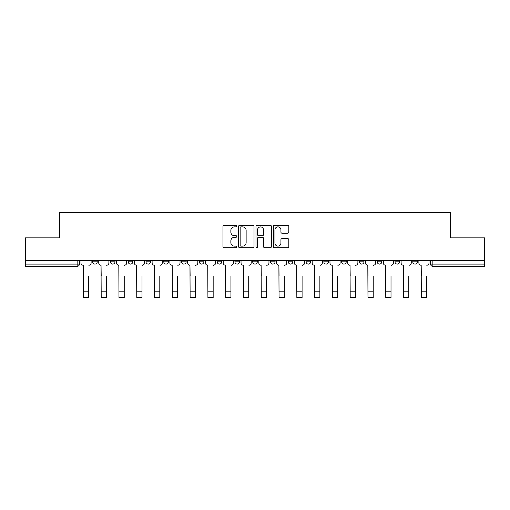 <?xml version="1.0" encoding="UTF-8"?>
<svg xmlns="http://www.w3.org/2000/svg" width="510" height="510" viewBox="0 0 510 510"><rect width="100%" height="100%" fill="white"/><g stroke="black" fill="none" stroke-linecap="round" stroke-linejoin="round"><path stroke-width="0.76" d="M236.761 226.096A0.784 0.784 0 0 0 235.977 225.312L224.088 225.312A1.122 1.122 0 0 0 222.966 226.427L222.966 246.572A1.122 1.122 0 0 0 224.088 247.694L235.977 247.694A0.784 0.784 0 0 0 236.761 246.91A0.784 0.784 0 0 0 235.977 246.126L234.434 246.126A3.583 3.583 0 0 1 230.858 242.543L230.858 240.867A3.583 3.583 0 0 1 234.434 237.284L235.977 237.284A0.784 0.784 0 0 0 236.761 236.5A0.784 0.784 0 0 0 235.977 235.716L234.434 235.716A3.583 3.583 0 0 1 230.858 232.139L230.858 230.456A3.583 3.583 0 0 1 234.434 226.88L235.977 226.88A0.784 0.784 0 0 0 236.761 226.096M288.29 260.559L288.29 261.815L292.848 261.815A2.282 2.282 0 0 1 290.572 264.091A2.282 2.282 0 0 1 288.29 261.815L288.29 260.559M234.931 260.559L234.931 261.815L239.496 261.815A2.282 2.282 0 0 1 237.214 264.091A2.282 2.282 0 0 1 234.931 261.815L234.931 260.559M199.365 260.559L199.365 261.815L203.923 261.815A2.282 2.282 0 0 1 201.641 264.091A2.282 2.282 0 0 1 199.365 261.815L199.365 260.559M181.579 260.559L181.579 261.815L186.137 261.815A2.282 2.282 0 0 1 183.861 264.091A2.282 2.282 0 0 1 181.579 261.815L181.579 260.559M146.007 260.559L146.007 261.815L150.565 261.815A2.282 2.282 0 0 1 148.289 264.091A2.282 2.282 0 0 1 146.007 261.815L146.007 260.559M287.704 233.204A1.122 1.122 0 0 0 288.826 232.082L288.826 226.427A1.122 1.122 0 0 0 287.704 225.312L274.501 225.312A1.122 1.122 0 0 0 273.379 226.427L273.379 246.572A1.122 1.122 0 0 0 274.501 247.694L287.704 247.694A1.122 1.122 0 0 0 288.826 246.572L288.826 239.745A1.122 1.122 0 0 0 287.704 238.629L282.055 238.629A1.122 1.122 0 0 0 280.933 239.745L280.933 243.13A2.996 2.996 0 0 1 277.944 246.126A2.996 2.996 0 0 1 274.947 243.13L274.947 229.87A2.996 2.996 0 0 1 277.944 226.88A2.996 2.996 0 0 1 280.933 229.87L280.933 232.082A1.122 1.122 0 0 0 282.055 233.204L287.704 233.204M25.5 260.559L25.5 237.87L59.472 237.87L59.472 212.447L450.528 212.447L450.528 237.87L484.5 237.87L484.5 260.559L25.5 260.559L25.5 264.091L79.426 264.091L79.426 260.559L79.426 264.091A2.282 2.282 0 0 1 77.144 266.373L25.5 266.373L25.5 264.091M254.018 226.427A1.122 1.122 0 0 0 252.903 225.312L239.694 225.312A1.122 1.122 0 0 0 238.578 226.427L238.578 246.572A1.122 1.122 0 0 0 239.694 247.694L252.903 247.694A1.122 1.122 0 0 0 254.018 246.572L254.018 226.427M257.097 225.312L270.306 225.312A1.122 1.122 0 0 1 271.422 226.427L271.422 246.572A1.122 1.122 0 0 1 270.306 247.694L264.652 247.694A1.122 1.122 0 0 1 263.536 246.572L263.536 238.406A1.122 1.122 0 0 0 262.414 237.284L258.666 237.284A1.122 1.122 0 0 0 257.544 238.406L257.544 246.91A0.784 0.784 0 0 1 256.76 247.694A0.784 0.784 0 0 1 255.982 246.91L255.982 226.427A1.122 1.122 0 0 1 257.097 225.312M430.574 260.559L430.574 264.091L484.5 264.091L484.5 266.373L432.856 266.373A2.282 2.282 0 0 1 430.574 264.091M484.5 260.559L484.5 264.091M417.346 261.815L417.346 260.559L417.346 261.815A2.282 2.282 0 0 1 415.07 264.091A2.282 2.282 0 0 1 412.788 261.815L417.346 261.815A2.282 2.282 0 0 1 415.07 264.091M412.788 260.559L412.788 261.815M399.566 260.559L399.566 261.815A2.282 2.282 0 0 1 397.284 264.091A2.282 2.282 0 0 1 395.001 261.815L399.566 261.815A2.282 2.282 0 0 1 397.284 264.091M395.001 260.559L395.001 261.815M381.78 260.559L381.78 261.815A2.282 2.282 0 0 1 379.497 264.091A2.282 2.282 0 0 1 377.215 261.815L381.78 261.815M377.215 260.559L377.215 261.815M363.993 260.559L363.993 261.815A2.282 2.282 0 0 1 361.711 264.091A2.282 2.282 0 0 1 359.435 261.815L363.993 261.815M359.435 260.559L359.435 261.815M346.207 260.559L346.207 261.815A2.282 2.282 0 0 1 343.925 264.091A2.282 2.282 0 0 1 341.649 261.815L346.207 261.815M341.649 260.559L341.649 261.815M328.421 260.559L328.421 261.815A2.282 2.282 0 0 1 326.139 264.091A2.282 2.282 0 0 1 323.863 261.815A2.282 2.282 0 0 0 326.139 264.091M323.863 260.559L323.863 261.815L328.421 261.815M310.635 260.559L310.635 261.815A2.282 2.282 0 0 1 308.359 264.091A2.282 2.282 0 0 1 306.076 261.815A2.282 2.282 0 0 0 308.359 264.091M306.076 260.559L306.076 261.815L310.635 261.815M292.848 260.559L292.848 261.815A2.282 2.282 0 0 1 290.572 264.091M275.068 260.559L275.068 261.815A2.282 2.282 0 0 1 272.786 264.091A2.282 2.282 0 0 1 270.504 261.815L275.068 261.815M270.504 260.559L270.504 261.815M257.282 260.559L257.282 261.815A2.282 2.282 0 0 1 255 264.091A2.282 2.282 0 0 1 252.718 261.815L257.282 261.815L257.282 260.559M252.718 260.559L252.718 261.815M239.496 260.559L239.496 261.815M221.71 260.559L221.71 261.815A2.282 2.282 0 0 1 219.427 264.091A2.282 2.282 0 0 1 217.152 261.815L221.71 261.815L221.71 260.559M217.152 260.559L217.152 261.815M203.923 260.559L203.923 261.815L203.923 260.559M186.137 261.815L186.137 260.559L186.137 261.815A2.282 2.282 0 0 1 183.861 264.091M168.351 260.559L168.351 261.815A2.282 2.282 0 0 1 166.075 264.091A2.282 2.282 0 0 1 163.793 261.815A2.282 2.282 0 0 0 166.075 264.091A2.282 2.282 0 0 0 168.351 261.815L168.351 260.559M163.793 260.559L163.793 261.815L168.351 261.815M150.565 260.559L150.565 261.815M132.785 260.559L132.785 261.815A2.282 2.282 0 0 1 130.503 264.091A2.282 2.282 0 0 1 128.22 261.815A2.282 2.282 0 0 0 130.503 264.091A2.282 2.282 0 0 0 132.785 261.815L128.22 261.815L128.22 260.559M110.434 260.559L110.434 261.815L114.999 261.815L114.999 260.559L114.999 261.815A2.282 2.282 0 0 1 112.716 264.091A2.282 2.282 0 0 1 110.434 261.815A2.282 2.282 0 0 0 112.716 264.091M92.654 260.559L92.654 261.815L97.212 261.815L97.212 260.559L97.212 261.815A2.282 2.282 0 0 1 94.93 264.091A2.282 2.282 0 0 1 92.654 261.815A2.282 2.282 0 0 0 94.93 264.091M77.144 260.559L77.144 266.373A2.282 2.282 0 0 0 79.426 264.091M240.93 226.88A0.784 0.784 0 0 0 240.146 227.664L240.146 245.342A0.784 0.784 0 0 0 240.93 246.126L242.55 246.126A3.583 3.583 0 0 0 246.132 242.543L246.132 230.456A3.583 3.583 0 0 0 242.55 226.88L240.93 226.88M263.536 229.927A2.996 2.996 0 0 0 260.54 226.931A2.996 2.996 0 0 0 257.544 229.927L257.544 234.6A1.122 1.122 0 0 0 258.666 235.716L262.414 235.716A1.122 1.122 0 0 0 263.536 234.6L263.536 229.927M80.962 262.95L80.962 260.559L80.962 262.95A2.282 2.282 0 0 0 83.245 265.232L83.417 276.063M83.245 265.232L83.417 297.553L88.663 297.553L88.663 276.063M91.111 262.95L91.111 260.559L91.111 262.95A2.282 2.282 0 0 1 88.829 265.232M88.663 297.553L83.417 297.553M98.749 262.95L98.749 260.559L98.749 262.95A2.282 2.282 0 0 0 101.031 265.232L101.203 276.063M101.031 265.232L101.203 297.553L106.443 297.553L106.443 276.063M108.898 262.95L108.898 260.559L108.898 262.95A2.282 2.282 0 0 1 106.615 265.232M116.535 262.95L116.535 260.559L116.535 262.95A2.282 2.282 0 0 0 118.817 265.232L118.989 276.063M118.817 265.232L118.989 297.553L124.23 297.553L124.23 276.063M126.684 262.95L126.684 260.559L126.684 262.95A2.282 2.282 0 0 1 124.402 265.232M106.443 297.553L101.203 297.553M124.23 297.553L118.989 297.553M134.321 262.95L134.321 260.559L134.321 262.95A2.282 2.282 0 0 0 136.603 265.232L136.776 276.063M136.603 265.232L136.776 297.553L142.016 297.553L142.016 276.063M144.47 262.95L144.47 260.559L144.47 262.95A2.282 2.282 0 0 1 142.188 265.232M152.107 262.95L152.107 260.559L152.107 262.95A2.282 2.282 0 0 0 154.39 265.232L154.555 276.063M154.39 265.232L154.555 297.553L159.802 297.553L159.802 276.063M162.256 262.95L162.256 260.559L162.256 262.95A2.282 2.282 0 0 1 159.974 265.232M169.894 262.95L169.894 260.559L169.894 262.95A2.282 2.282 0 0 0 172.17 265.232L172.342 276.063M172.17 265.232L172.342 297.553L177.588 297.553L177.588 276.063M180.036 262.95L180.036 260.559L180.036 262.95A2.282 2.282 0 0 1 177.76 265.232M142.016 297.553L136.776 297.553M159.802 297.553L154.555 297.553M177.588 297.553L172.342 297.553M187.68 262.95L187.68 260.559L187.68 262.95A2.282 2.282 0 0 0 189.956 265.232L190.128 276.063M189.956 265.232L190.128 297.553L195.375 297.553L195.375 276.063M197.823 262.95L197.823 260.559L197.823 262.95A2.282 2.282 0 0 1 195.547 265.232M195.375 297.553L190.128 297.553M205.466 262.95L205.466 260.559L205.466 262.95A2.282 2.282 0 0 0 207.742 265.232L207.914 276.063M207.742 265.232L207.914 297.553L213.161 297.553L213.161 276.063M215.609 262.95L215.609 260.559L215.609 262.95A2.282 2.282 0 0 1 213.327 265.232M213.161 297.553L207.914 297.553M223.246 262.95L223.246 260.559L223.246 262.95A2.282 2.282 0 0 0 225.528 265.232L225.701 276.063M225.528 265.232L225.701 297.553L230.947 297.553L230.947 276.063M233.395 262.95L233.395 260.559L233.395 262.95A2.282 2.282 0 0 1 231.113 265.232M230.947 297.553L225.701 297.553M241.032 262.95L241.032 260.559L241.032 262.95A2.282 2.282 0 0 0 243.315 265.232L243.487 276.063M243.315 265.232L243.487 297.553L248.727 297.553L248.727 276.063M251.181 262.95L251.181 260.559L251.181 262.95A2.282 2.282 0 0 1 248.899 265.232M248.727 297.553L243.487 297.553M258.819 262.95L258.819 260.559L258.819 262.95A2.282 2.282 0 0 0 261.101 265.232L261.273 276.063M261.101 265.232L261.273 297.553L266.513 297.553L266.513 276.063M268.968 262.95L268.968 260.559L268.968 262.95A2.282 2.282 0 0 1 266.685 265.232M276.605 262.95L276.605 260.559L276.605 262.95A2.282 2.282 0 0 0 278.887 265.232L279.053 276.063M278.887 265.232L279.053 297.553L284.299 297.553L284.299 276.063M286.754 262.95L286.754 260.559L286.754 262.95A2.282 2.282 0 0 1 284.472 265.232M294.391 262.95L294.391 260.559L294.391 262.95A2.282 2.282 0 0 0 296.673 265.232L296.839 276.063M296.673 265.232L296.839 297.553L302.086 297.553L302.086 276.063M304.534 262.95L304.534 260.559L304.534 262.95A2.282 2.282 0 0 1 302.258 265.232M312.177 262.95L312.177 260.559L312.177 262.95A2.282 2.282 0 0 0 314.453 265.232L314.625 276.063M314.453 265.232L314.625 297.553L319.872 297.553L319.872 276.063M322.32 262.95L322.32 260.559L322.32 262.95A2.282 2.282 0 0 1 320.044 265.232M329.964 262.95L329.964 260.559L329.964 262.95A2.282 2.282 0 0 0 332.239 265.232L332.412 276.063M332.239 265.232L332.412 297.553L337.658 297.553L337.658 276.063M340.106 262.95L340.106 260.559L340.106 262.95A2.282 2.282 0 0 1 337.83 265.232M347.743 262.95L347.743 260.559L347.743 262.95A2.282 2.282 0 0 0 350.026 265.232L350.198 276.063M350.026 265.232L350.198 297.553L355.444 297.553L355.444 276.063M357.892 262.95L357.892 260.559L357.892 262.95A2.282 2.282 0 0 1 355.61 265.232M266.513 297.553L261.273 297.553M284.299 297.553L279.053 297.553M302.086 297.553L296.839 297.553M319.872 297.553L314.625 297.553M337.658 297.553L332.412 297.553M355.444 297.553L350.198 297.553M365.53 262.95L365.53 260.559L365.53 262.95A2.282 2.282 0 0 0 367.812 265.232L367.984 276.063M367.812 265.232L367.984 297.553L373.224 297.553L373.224 276.063M375.679 262.95L375.679 260.559L375.679 262.95A2.282 2.282 0 0 1 373.397 265.232M373.224 297.553L367.984 297.553M383.316 262.95L383.316 260.559L383.316 262.95A2.282 2.282 0 0 0 385.598 265.232L385.77 276.063M385.598 265.232L385.77 297.553L391.011 297.553L391.011 276.063M393.465 262.95L393.465 260.559L393.465 262.95A2.282 2.282 0 0 1 391.183 265.232M391.011 297.553L385.77 297.553M401.102 262.95L401.102 260.559L401.102 262.95A2.282 2.282 0 0 0 403.384 265.232L403.557 276.063M403.384 265.232L403.557 297.553L408.797 297.553L408.797 276.063M411.251 262.95L411.251 260.559L411.251 262.95A2.282 2.282 0 0 1 408.969 265.232M408.797 297.553L403.557 297.553M418.889 262.95L418.889 260.559L418.889 262.95A2.282 2.282 0 0 0 421.171 265.232L421.336 276.063M421.171 265.232L421.336 297.553L426.583 297.553L426.583 276.063M429.037 262.95L429.037 260.559L429.037 262.95A2.282 2.282 0 0 1 426.755 265.232M426.583 297.553L421.336 297.553M432.856 260.559L432.856 266.373M88.663 291.796L83.417 291.796M106.443 291.796L101.203 291.796M124.23 291.796L118.989 291.796M142.016 291.796L136.776 291.796M159.802 291.796L154.555 291.796M177.588 291.796L172.342 291.796M195.375 291.796L190.128 291.796M213.161 291.796L207.914 291.796M230.947 291.796L225.701 291.796M248.727 291.796L243.487 291.796M266.513 291.796L261.273 291.796M284.299 291.796L279.053 291.796M302.086 291.796L296.839 291.796M319.872 291.796L314.625 291.796M337.658 291.796L332.412 291.796M355.444 291.796L350.198 291.796M373.224 291.796L367.984 291.796M391.011 291.796L385.77 291.796M408.797 291.796L403.557 291.796M426.583 291.796L421.336 291.796"/></g></svg>
